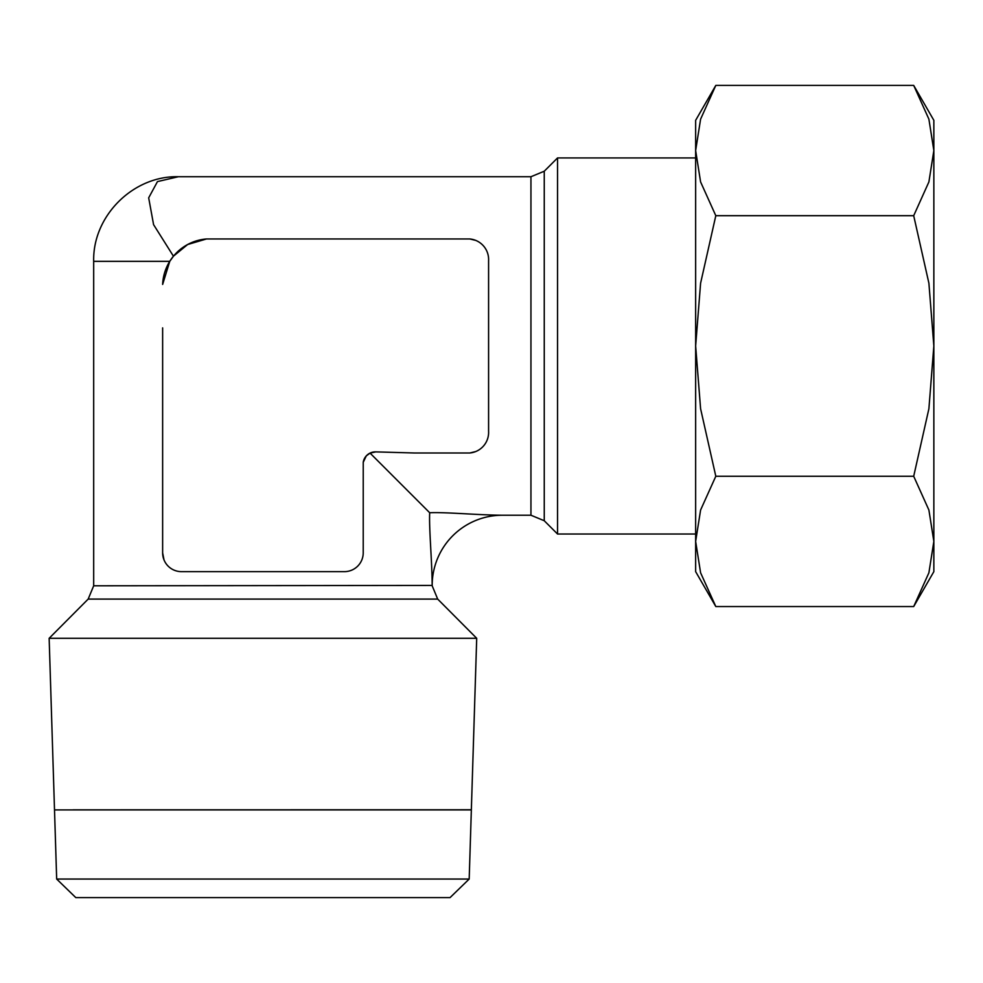 <?xml version="1.0" encoding="UTF-8"?>
<svg xmlns="http://www.w3.org/2000/svg" width="983" height="983" viewBox="0 0 983 983"><rect width="100%" height="100%" fill="white"/><g stroke="black" fill="none" stroke-linecap="round" stroke-linejoin="round"><path stroke-width="1.47" d="M93.68 261.318L169.776 261.318L93.68 261.318C92.537 216.113 133.098 175.564 178.304 176.731L157.464 181.597L148.679 197.829L153.581 224.652L173.438 256.194L187.63 244.521L206.516 238.955A47.663 47.663 0 0 0 162.637 284.431L169.752 261.355L93.68 261.355L93.68 585.794L432.176 585.426A70.211 70.211 0 0 1 502.387 515.227C477.345 515.067 445.422 511.983 429.694 512.745L370.05 453.102L366.266 455.915L363.231 462.317L363.219 552.839A18.8 18.8 0 0 1 344.419 571.639L181.437 571.639A18.8 18.8 0 0 1 162.637 552.839L162.637 327.88M452.807 809.832L471.349 809.832L476.706 638.299L437.681 599.089L432.176 585.794M73.049 809.832L471.349 809.771M93.68 585.794L88.175 599.089L49.15 638.299L54.507 809.808M450.067 897.59L469.186 879.048L471.349 809.906L54.507 809.906L56.67 879.048L75.789 897.59L450.067 897.59M178.304 176.731L530.943 176.731L544.25 171.226L557.545 157.931L557.545 534.027L544.25 520.732L530.943 515.227L502.387 515.227M206.516 238.955L469.788 238.955L475.674 240.38M475.674 451.566L469.788 452.991L414.334 452.991L375.764 451.885L370.05 453.102M469.788 238.955A20.692 20.692 0 0 1 488.588 260.716L488.588 431.242A20.692 20.692 0 0 1 469.788 452.991M557.545 157.931L695.645 157.931M695.645 534.027L557.545 534.027M933.85 483.882L933.85 345.979L928.898 408.744L913.699 476.264L928.898 510.03L933.85 541.412L928.898 572.782L913.699 606.548L933.85 571.639L933.85 208.077M933.85 120.319L913.699 85.41L928.898 119.164L933.85 150.546L933.85 120.319M695.645 571.639L715.808 606.548L700.596 572.782L695.645 541.412L695.645 571.639M715.808 85.41L695.645 120.319L695.645 541.412L700.596 510.03L715.808 476.264L700.596 408.744L695.645 345.979L700.596 283.215L715.808 215.695L700.596 181.929L695.645 150.546L700.596 119.164L715.808 85.41L913.699 85.41M166.164 268.359L164.726 272.377M432.176 585.426C432.016 560.396 428.932 528.473 429.694 512.745M164.014 559.892L162.637 552.839M933.85 345.979L933.85 150.546L928.898 181.929L913.699 215.695L928.898 283.215L933.85 345.979M715.808 476.264L913.699 476.264M715.808 215.695L913.699 215.695M715.808 606.548L913.699 606.548M169.776 261.318L173.45 256.194M375.764 451.885A12.312 12.312 0 0 0 363.219 462.317M49.15 638.299L476.706 638.299L49.15 638.299M56.67 879.048L469.186 879.048M88.175 599.089L437.681 599.089M544.25 171.226L544.25 520.732M530.943 176.731L530.943 515.227"/></g></svg>
